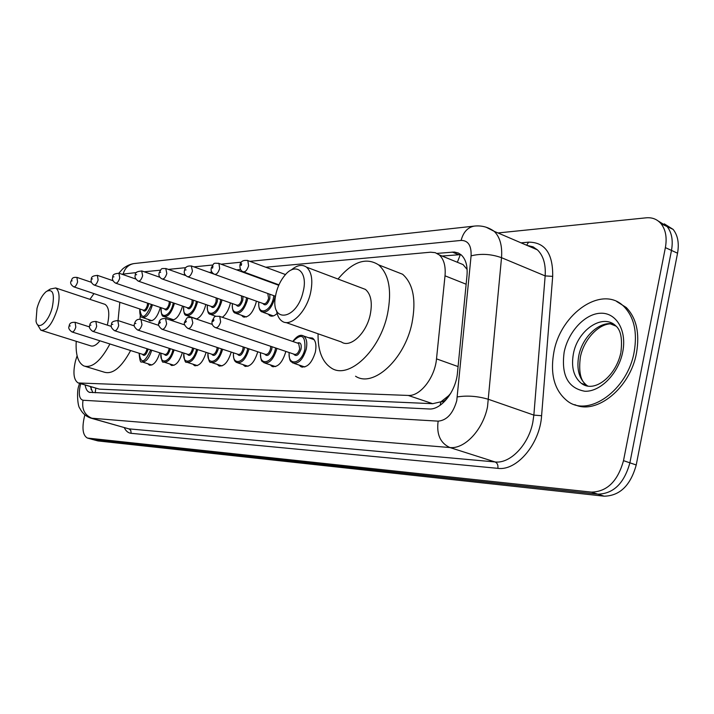 <?xml version="1.0" encoding="UTF-8"?>
<svg xmlns="http://www.w3.org/2000/svg" width="714" height="714" viewBox="0 0 714 714"><rect width="100%" height="100%" fill="white"/><g stroke="black" fill="none" stroke-linecap="round" stroke-linejoin="round"><path stroke-width="1.07" d="M160.32 307.448L160.123 308.287C157.258 317.239 153.724 321.38 149.529 320.711L148.2 319.426M182.463 306.02L182.222 307.091C179.25 316.338 175.555 320.577 171.119 319.81L169.745 318.48M205.784 304.503L205.489 305.824C203.454 312.928 200.447 317.337 196.457 319.042M230.372 302.879L230.033 304.494C228.418 310.492 225.838 314.758 222.313 317.284M256.353 301.138L255.96 303.084C252.622 313.384 248.32 317.944 243.037 316.775L241.528 315.302M308.43 337.677L312.464 338.061C315.749 340.48 316.695 345.219 315.311 352.288C311.777 363.301 306.975 368.103 300.906 366.693L299.121 365.077M285.787 351.395L285.582 352.359C282.208 362.935 277.675 367.612 271.989 366.398L270.249 364.836M206.114 352.341L206.06 352.537C203.062 362.007 199.197 366.353 194.458 365.568L192.896 364.158M182.356 352.591L182.356 352.591C179.455 361.748 175.769 365.987 171.298 365.309L169.789 363.953M231.193 352.064L231.095 352.484C227.98 362.293 223.91 366.746 218.886 365.836L217.261 364.381M257.709 351.752L257.558 352.421C254.318 362.596 250.034 367.166 244.688 366.112L243.01 364.604M77.094 355.768L75.398 361.248C72.792 372.895 73.72 380.134 78.201 382.963L408.229 395.44C420.127 396.484 434.942 377.563 436.504 358.856L445.018 275.809C445.831 266.17 443.912 259.2 439.253 254.898L435.237 252.658L430.587 252.203L265.751 267.232M448.526 395.797L440.797 401.92C443.778 401.839 446.357 399.795 448.526 395.797L450.793 393.236M467.126 269.464L463.065 264.591L456.228 261.806M78.897 383.168L99.398 389.148L432.711 403.687L440.44 401.902M240.609 269.526L236.629 269.883M212.004 272.132L209.22 272.382M185.105 274.578L183.382 274.738M159.757 276.889L158.981 276.961M277.112 313.464C274.354 316.052 271.891 316.775 269.722 315.624L268.169 314.106M159.82 352.814C157 361.579 153.501 365.666 149.306 365.059L147.86 363.747M85.162 385.033C85.778 388.952 87.162 391.379 89.321 392.298L429.007 408.97C441.091 410.166 456.005 391.415 457.478 372.708L466.992 275.488C467.741 266.036 465.805 259.164 461.182 254.862L458.299 253.006L454.336 252.015L437.039 253.399M92.865 392.682L90.366 386.586M497.979 232.951L646.134 217.824C652.23 217.27 657.201 219.243 661.048 223.723C665.707 229.676 667.153 237.646 665.377 247.624L623.5 460.655C617.771 481.227 607.087 491.714 591.469 492.116L87.411 438.057C82.869 435.46 81.824 428.507 84.288 417.208L84.886 414.852M664.279 223.848L673.141 229.399C677.827 235.352 679.3 243.287 677.55 253.202L636.228 464.984C630.542 485.431 619.868 495.828 604.205 496.185L97.961 440.922L92.276 439.405L597.859 494.159L93.115 439.583L88.25 438.235M636.228 464.984L629.891 462.824C624.179 483.333 613.505 493.776 597.859 494.159C613.505 493.776 624.179 483.333 629.891 462.824L671.481 250.427L629.891 462.824L623.5 460.655M658.246 221.019L667.117 226.57C671.785 232.523 673.248 240.475 671.481 250.427C673.248 240.475 671.785 232.523 667.117 226.57L658.246 221.019M442.028 256.031L460.878 254.612M97.961 440.922L92.677 439.512M52.265 307.368C48.623 322.38 37.637 331.421 36.021 321.068L37.003 308.341C39.288 300.326 42.438 294.677 46.455 291.392C52.898 288.545 54.835 293.865 52.265 307.368M47.597 290.696L50.399 289L55.719 287.965C59.449 290.714 60.065 297.533 57.548 308.43C52.702 323.594 47.142 330.859 40.859 330.216L37.726 325.04M41.698 330.475L90.437 345.772C93.204 346.852 96.363 345.192 99.915 340.801M107.296 325.111L107.43 324.611C109.804 313.91 109.01 307.154 105.038 304.36L103.949 303.994M109.92 343.969C100.808 360.981 92.151 368.317 83.931 365.979C78.049 362.891 75.488 354.671 76.228 341.31M130.617 350.538C121.505 367.38 112.75 374.6 104.369 372.208L85.484 366.452M89.928 299.336L93.971 293.615M119.836 302.281L118.042 320.559M140.31 315.258L139.971 319.319M303.2 291.464C296.988 320.229 270.133 323.96 275.488 296.265L276.104 293.177C277.853 286.162 280.781 280.191 284.895 275.274C295.908 261.52 308.261 271.784 303.2 291.464M291.214 270.053C297.006 265.108 302.084 264.135 306.44 267.116C311.732 271.856 313.098 280.432 310.563 292.856C306.422 312.054 290.562 327.548 282.11 321.193C279.165 319.194 277.3 315.633 276.497 310.501M285.796 322.487L341.372 341.961C350.235 348.378 366.318 333.509 370.209 314.767C372.583 302.629 370.985 294.177 365.425 289.411L360.748 287.644M338.008 279.049C352.591 261.663 366.121 256.942 378.607 264.867C389.068 274.31 392.031 290.723 387.497 314.115C379.91 350.904 348.628 379.83 331.35 368.058C322.219 362.105 317.792 350.681 318.06 333.795M392.45 270.285L402.598 274.247C413.245 283.708 416.378 300.023 411.969 323.183C404.579 359.597 373.154 388.032 355.563 376.233M634.157 352.002C627.535 390.344 588.479 417.726 567.478 401.098C554.466 390.71 549.932 374.395 553.877 352.154C560.633 313.276 602.438 284.395 623.947 306.547C634.121 317.061 637.522 332.215 634.157 352.002M616.709 301.522L626.258 307.511C636.442 318.033 639.86 333.17 636.504 352.93C630.391 387.889 596.592 415.164 574.806 404.659M95.801 388.202L95.212 392.798M460.36 254.577L457.478 261.958M440.797 401.92L440.217 405.231M99.398 389.148L79.575 383.248M466.135 284.217L445.018 275.809M458.076 366.577L436.504 358.856M432.711 403.687L408.229 395.44M80.762 383.73L80.245 385.551C78.397 394.235 79.325 399.135 83.038 400.251L438.146 421.144C446.875 420.368 453.078 413.522 456.764 400.625L471.088 255.862C471.508 245.616 468.197 240.466 461.128 240.422L249.864 261.333M486.163 227.23L494.213 231.336C499.961 237.048 502.397 245.83 501.523 257.683L487.519 406.828C482.976 429.846 464.609 449.329 449.874 447.535L90.928 418.145C85.948 416.44 82.271 413.183 79.879 408.372C77.549 406.489 76.639 390.969 78.781 385.953M521.05 242.849L528.61 242.153C545.032 242.207 553.055 253.613 552.69 276.372L541.596 415.726C539.945 443.84 516.793 471.133 497.863 468.348L131.126 433.318L130.832 430.533L129.216 428.98L92.392 418.466C84.716 415.334 81.601 409.265 83.038 400.251M438.146 421.144C436.379 434.308 440.288 443.108 449.874 447.535L495.07 461.949C510.082 463.895 528.485 444.974 532.805 422.411L533.858 415.102L488.644 399.385C477.818 396.145 467.384 395.324 457.344 396.922M131.126 433.318C128.208 432.987 125.923 431.095 124.281 427.65M91.66 418.359L128.868 428.855L495.07 461.949C497.355 463.011 498.283 465.144 497.863 468.348M591.469 492.116L604.205 496.185M665.377 247.624L677.55 253.202M471.088 255.862C480.915 253.39 491.062 254.006 501.523 257.683L545.157 275.907C545.907 264.251 543.318 255.567 537.401 249.855L532.564 246.723L526.994 245.393M541.596 415.726L533.858 415.102L545.157 275.907L552.69 276.372M241.332 262.172L221.028 264.18M212.71 265.01L193.913 266.866M185.801 267.67L168.352 269.392M160.436 270.178L144.228 271.784M136.499 272.552L121.924 274.221M526.629 245.232L528.61 242.153M461.128 240.422C463.261 232.175 467.634 227.409 474.23 226.106L475.069 226.017M123.21 273.864C124.968 268.009 128.565 264.573 133.991 263.573L134.553 263.511M533.313 248.097L533.724 247.16M458.45 254.603L452.212 252.042M616.111 326.182L610.559 323.924M586.846 385.971L581.294 383.302C573.699 376.947 571.066 367.148 573.378 353.903C577.474 330.296 602.616 312.982 615.7 325.762C620.787 329.895 622.528 338.722 620.912 352.234M622.706 352.02C618.565 373.476 600.429 391.95 584.846 391.254C567.978 388.193 561.079 375.153 564.158 352.136C568.228 331.814 584.953 313.669 600.617 313.232C616.334 312.491 627.079 330.573 622.706 352.02M587.988 386.167L586.703 385.31C579.081 378.956 576.43 369.174 578.733 355.956C582.213 336.981 599.644 320.631 613.415 324.031M139.221 353.26C140.854 364.247 144.665 363.14 150.636 349.949L150.654 349.878M148.093 349.057L147.905 349.967C145.986 355.153 144.157 356.589 142.398 354.269M72.185 332.01L142.854 354.412C144.433 354.635 145.754 353.082 146.807 349.744L147.013 348.709M75.086 322.282L75.818 327.066C74.729 330.493 73.444 332.117 71.962 331.939C69.088 329.868 68.142 327.949 69.133 326.164M70.267 325.941L69.544 325.968L70.267 325.941M151.725 350.217C149.083 358.526 145.799 362.409 141.863 361.864C140.569 363.123 139.658 360.249 139.123 353.234M174.109 349.922L174.073 350.056C171.351 358.669 167.897 362.658 163.729 362.034C162.346 363.185 161.391 360.222 160.855 353.144M160.953 353.171C159.427 365.336 170.075 362.551 172.94 349.824L173.002 349.565M170.289 348.691L170.057 349.842C168.085 355.179 166.166 356.652 164.291 354.242M92.891 331.394L164.791 354.403C166.46 354.662 167.844 353.064 168.932 349.61L169.164 348.325M95.863 321.407L96.676 326.316C95.551 329.868 94.194 331.528 92.633 331.314C89.714 329.056 88.75 327.083 89.75 325.406M90.955 325.165L90.187 325.191L90.955 325.165M197.707 349.601L197.626 349.931C194.806 358.839 191.182 362.935 186.765 362.203C185.247 363.14 184.239 360.088 183.739 353.037M183.846 353.073C182.311 365.622 193.539 362.81 196.457 349.699L196.573 349.226M193.681 348.289L193.423 349.717C191.37 355.215 189.362 356.714 187.371 354.206M114.749 330.752L187.907 354.385C189.674 354.679 191.129 353.046 192.253 349.476L192.512 347.905M117.801 320.479L118.703 325.53C117.533 329.199 116.114 330.912 114.454 330.653C111.509 328.369 110.527 326.36 111.509 324.611M112.794 324.343L111.991 324.37L112.794 324.343M222.625 349.235L222.491 349.798C219.564 359.026 215.753 363.221 211.076 362.382C209.407 363.096 208.345 359.936 207.89 352.921M208.006 352.966C206.453 365.907 218.323 363.078 221.295 349.557L221.447 348.851M218.359 347.834L218.073 349.574C215.958 355.251 213.843 356.786 211.719 354.171M137.856 330.073L212.308 354.367C214.182 354.706 215.708 353.037 216.877 349.333L217.145 347.432M140.979 319.506L141.988 324.692C140.774 328.502 139.275 330.261 137.516 329.957C134.527 327.619 133.527 325.557 134.518 323.781M135.892 323.478L135.035 323.504L135.892 323.478M248.972 348.834L248.793 349.664C245.741 359.24 241.734 363.542 236.753 362.56C235.593 361.757 233.335 361.373 233.416 352.796M233.54 352.841C231.961 366.22 244.527 363.364 247.544 349.414L247.758 348.432M244.447 347.325L244.143 349.432C241.948 355.286 239.717 356.857 237.459 354.135M162.328 329.35L238.083 354.34C240.082 354.742 241.689 353.019 242.912 349.182L243.179 346.897M165.532 318.471L166.648 323.808C165.38 327.771 163.809 329.573 161.926 329.216C158.901 326.78 157.883 324.674 158.874 322.889M160.347 322.558L159.9 321.764L159.49 323.397L160.347 322.558M276.88 348.387L276.639 349.521C273.462 359.472 269.223 363.881 263.921 362.748C262.6 360.543 260.887 364.069 260.423 352.654M260.556 352.698C258.959 366.541 272.293 363.676 275.354 349.262L275.631 347.959M272.061 346.754L271.757 349.28C269.473 355.331 267.116 356.938 264.698 354.082M188.291 328.583L265.376 354.314C267.5 354.778 269.196 353.019 270.472 349.021L270.713 346.299M191.575 317.382L192.816 322.871C191.495 326.994 189.826 328.842 187.827 328.422C184.676 325.887 183.641 323.737 184.712 321.96M186.292 321.577L185.81 320.764L185.399 322.451L186.292 321.577M302.352 335.5L303.575 335.991C306.636 338.249 307.511 342.711 306.19 349.36C302.87 359.731 298.381 364.256 292.713 362.935C291.258 360.865 289.42 363.48 289.045 352.502M289.197 352.546C287.572 366.88 301.745 364.015 304.86 349.101C305.565 335.321 301.594 332.795 292.945 341.533M297.327 343.032C300.496 341.988 301.727 344.014 301.04 349.119C298.657 355.385 296.176 357.018 293.588 354.028M215.878 327.771L294.311 354.278C296.578 354.822 298.381 353.011 299.71 348.851L298.648 343.488L298.041 343.282M219.243 316.213L219.76 316.409L220.626 321.871C219.234 326.173 217.475 328.074 215.325 327.583C212.549 326.075 211.496 323.87 212.165 320.97M213.87 320.541L213.789 319.685L213.218 319.818L212.924 321.443L213.87 320.541M152.368 304.753L152.136 305.744C149.44 314.16 146.138 318.06 142.229 317.444C140.399 317.159 139.587 314.33 139.783 308.966M139.873 308.992C141.327 319.854 145.058 318.703 151.065 305.53L151.314 304.396M148.69 303.512L148.369 305.681C146.441 310.876 144.621 312.321 142.925 310.019M73.97 286.903L143.327 310.153C144.897 310.403 146.218 308.841 147.298 305.476L147.575 303.129M76.907 277.389L77.594 281.941C76.478 285.404 75.184 287.028 73.712 286.823C70.954 284.94 70.052 283.065 71.016 281.191M71.418 280.941L72.132 280.879L71.418 280.941M174.359 303.245L174.091 304.467C171.298 313.169 167.835 317.168 163.702 316.454C161.926 316.579 161.069 313.669 161.141 307.725M161.239 307.761C159.49 319.872 170.11 316.882 172.975 304.253L173.279 302.879M170.468 301.915L170.146 304.423C168.147 309.76 166.246 311.242 164.443 308.841M94.346 285.109L164.88 308.992C166.532 309.287 167.924 307.689 169.04 304.2L169.289 301.513M97.354 275.336L98.113 280.004C96.961 283.583 95.605 285.252 94.052 285.011C91.553 283.413 90.633 281.503 91.303 279.263M91.74 278.987L92.49 278.915L91.74 278.987M197.528 301.638L197.207 303.138C194.315 312.134 190.674 316.231 186.309 315.409C184.426 315.383 183.534 312.384 183.623 306.422M183.73 306.449C181.954 318.944 193.146 315.927 196.064 302.914L196.412 301.254M193.387 300.21L193.083 303.084C191.013 308.591 189.023 310.099 187.095 307.609M115.829 283.208L187.577 307.77C189.326 308.109 190.781 306.467 191.941 302.861L192.128 299.773M118.917 273.176L119.765 277.96C118.56 281.673 117.141 283.387 115.498 283.092C112.901 281.316 111.973 279.361 112.696 277.219M113.169 276.916L113.963 276.845L113.169 276.916M221.965 299.925L221.599 301.727C218.582 311.054 214.762 315.249 210.13 314.303C208.122 314.035 207.185 310.947 207.328 305.03M207.435 305.074C205.623 317.962 217.449 314.91 220.421 301.495L220.804 299.523M217.52 298.372L217.27 301.674C215.119 307.359 213.031 308.894 210.987 306.306M138.525 281.209L211.496 306.476C213.352 306.868 214.887 305.19 216.092 301.451L216.155 297.89M141.693 270.892L142.63 275.8C141.381 279.656 139.882 281.414 138.132 281.075C135.392 278.915 134.446 276.916 135.294 275.077M135.803 274.738L136.651 274.658L135.803 274.738M247.776 298.095L247.356 300.237C244.224 309.921 240.19 314.222 235.272 313.134C233.121 312.58 232.148 309.385 232.345 303.566M232.461 303.611C230.604 316.927 243.117 313.848 246.143 299.996L246.58 297.667M242.974 296.39L242.814 300.192C240.582 306.056 238.378 307.627 236.2 304.923M162.524 279.085L236.753 305.11C238.726 305.556 240.341 303.843 241.6 299.96L241.439 295.837M165.782 268.473L166.817 273.524C165.514 277.523 163.934 279.326 162.078 278.933C159.365 277.523 158.401 275.488 159.186 272.81M159.749 272.427L160.641 272.346L159.749 272.427M275.077 296.123L274.613 298.657C271.338 308.734 267.081 313.143 261.842 311.884C259.477 310.724 258.459 307.431 258.789 302.004M258.914 302.049C257.004 315.829 270.276 312.723 273.355 298.416L273.837 295.676M269.83 294.23L269.83 298.622C267.509 304.682 265.189 306.288 262.868 303.45M187.952 276.845L263.457 303.664C265.554 304.182 267.259 302.424 268.58 298.381L267.786 293.499M191.298 265.911L192.45 271.106C191.084 275.274 189.415 277.13 187.443 276.657C184.685 275.149 183.703 273.069 184.507 270.41M185.113 269.981L186.059 269.892L185.113 269.981M218.377 263.198L218.948 263.421L219.653 268.535C218.225 272.891 216.458 274.792 214.343 274.247C211.558 272.659 210.568 270.535 211.371 267.866M212.04 267.393L212.549 268.169L212.968 266.474L212.04 267.393M247.169 260.315L247.829 260.574L248.588 265.813C247.089 270.356 245.205 272.311 242.938 271.668C240.761 270.829 239.761 268.66 239.94 265.162M240.672 264.626L241.225 265.429L241.644 263.68L240.672 264.626M91.222 386.836L91.115 389.692M463.065 264.591L439.253 254.898M244.688 366.112L245.794 366.469M218.886 365.836L219.832 366.139M171.298 365.309L172.012 365.541M149.306 365.059L149.931 365.256M194.458 365.568L195.279 365.827M271.989 366.398L273.275 366.817M300.906 366.693L302.415 367.192M269.722 315.624L271.159 316.132M243.037 316.775L244.268 317.203M171.119 319.81L171.931 320.086M149.529 320.711L150.243 320.952M89.991 392.495L89.321 392.298M87.813 438.164L92.276 439.405M661.048 223.723L673.141 229.399M118.863 273.159L122.308 269.321C121.978 269.499 126.949 264.644 133.991 263.573L474.23 226.106C481.477 225.294 488.135 227.034 494.213 231.336L537.401 249.855L532.912 246.776L527.476 245.598M78.852 385.685L79.513 383.356M55.719 287.965L105.038 304.36M378.607 264.867L402.598 274.247M306.44 267.116L365.425 289.411M613.531 324.102C600.929 321.568 584.186 337.99 580.411 356.857C578.456 371.699 580.553 381.187 586.703 385.31L581.294 383.302C594.485 393.717 615.959 375.76 620.752 353.011M623.947 306.547L626.258 307.511M89.58 326.941L75.318 322.353C71.373 322.041 69.329 323.272 69.169 326.039M142.452 362.052L151.886 365.015M111.366 326.432L96.122 321.487C92.017 321.389 89.902 322.657 89.785 325.272M164.398 362.248L174.037 365.291M134.402 325.923L118.087 320.586C113.356 320.863 111.179 322.157 111.554 324.459M187.541 362.453L197.376 365.595M158.829 325.423L141.318 319.622C137.757 318.694 135.508 320.024 134.562 323.594M211.96 362.667L222.009 365.916M184.765 324.924L165.925 318.614C161.828 318.176 159.499 319.542 158.927 322.683M237.78 362.899L248.044 366.246M212.379 324.442L192.021 317.543C185.694 317.337 187.693 317.248 184.774 321.719M265.126 363.149L275.595 366.603M314.151 339.668L303.575 335.991C300.442 334.161 296.854 335.991 292.794 341.479M298.104 343.3L219.76 316.409C213.343 316.043 215.128 316.186 212.237 320.693M294.123 363.408L304.824 366.978M142.898 317.668L152.082 320.72M71.052 281.057C72.23 279.843 71.141 276.729 77.166 277.469L91.437 282.316M164.461 316.713L173.832 319.854M91.338 279.103C91.142 276.791 93.239 275.568 97.648 275.434L112.99 280.7M187.175 315.704L196.734 318.953M112.741 277.041C112.473 274.694 114.642 273.435 119.247 273.292L135.812 279.04M211.13 314.651L215.967 316.311M135.339 274.872C134.91 272.516 137.15 271.24 142.068 271.025L160.061 277.344M236.423 313.535L246.375 316.98M159.249 272.569C162.078 268.294 160.106 268.375 166.201 268.634L185.943 275.649M263.171 312.348L273.319 315.918M184.569 270.133C185.158 266.911 187.559 265.563 191.789 266.099L214.209 274.176M214.95 274.462L275.488 296.274M211.442 267.554C214.512 262.886 212.62 262.966 218.948 263.421L278.755 285.279M243.652 271.927L278.951 284.841M240.02 264.805C240.752 261.262 243.349 259.86 247.829 260.574L285.52 274.569"/></g></svg>
